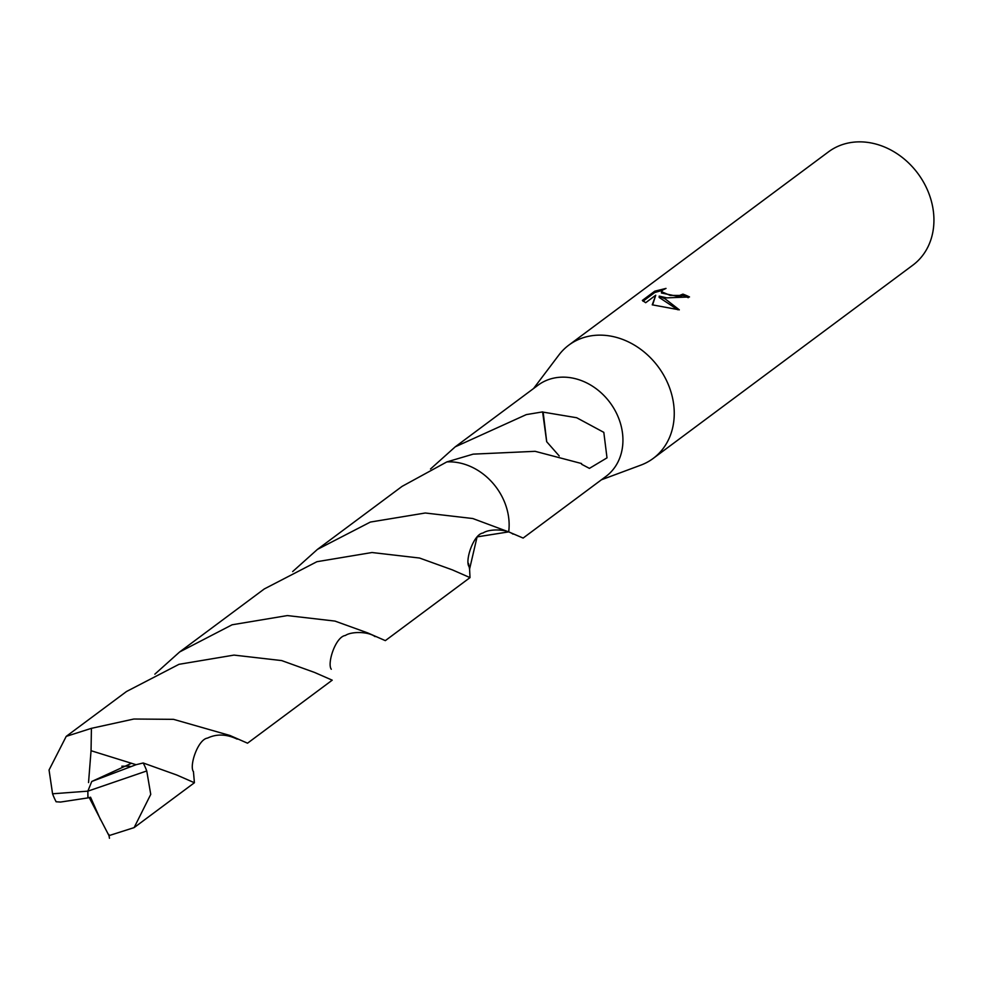 <?xml version="1.0" encoding="UTF-8"?>
<svg xmlns="http://www.w3.org/2000/svg" width="981" height="981" viewBox="0 0 981 981"><rect width="100%" height="100%" fill="white"/><g stroke="black" fill="none" stroke-linecap="round" stroke-linejoin="round"><path stroke-width="1.47" d="M601.427 479.783L640.875 465.117A70.632 58.762 -126.7 0 0 653.174 458.446A70.632 58.762 -126.7 0 0 670.673 390.99A70.632 58.762 -126.7 0 0 614.4 336.875A70.632 58.762 -126.7 0 0 568.833 345.116A70.632 58.762 -126.7 0 0 558.9 354.987L533.529 388.562M468.489 563.388L469.58 569.078L477.085 536.889L508.673 531.886A56.873 47.309 -126.7 0 0 508.673 531.874A56.861 47.309 -126.7 0 0 508.673 531.874L523.131 538.066L605.964 476.41A56.861 47.309 -126.7 0 0 620.053 422.112A56.861 47.309 -126.7 0 0 574.756 378.543A56.861 47.309 -126.7 0 0 538.066 385.177L455.233 446.833L526.307 414.607L542.603 411.897L546.675 441.708L559.219 455.957M688.245 297.709A69.222 57.585 -126.7 0 0 682.862 295.428L682.935 294.128A70.632 58.762 53.3 0 1 689.508 296.949L666.798 297.881L659.22 296.115L665.314 298.984L679.318 309.837L652.242 304.833L655.737 295.232L645.682 302.712L642.359 300.419L654.756 291.185L666.001 288.414M653.174 458.446L912.857 265.152A70.632 58.762 -126.7 0 0 930.356 197.708A70.632 58.762 -126.7 0 0 874.083 143.594A70.632 58.762 -126.7 0 0 828.516 151.834L568.833 345.116M666.013 288.414L662.678 290.045L661.513 291.676L670.133 295.391L679.588 295.44L682.935 294.128M542.603 411.897A56.861 47.309 53.3 0 1 543.155 412.13L576.681 417.734L603.818 432.363L607.006 457.857L589.422 468.378L581.647 464.283A56.861 47.309 -126.7 0 0 581.561 463.535L535.135 451.321L473.185 454.142L446.882 461.904M430.5 469.004L455.233 446.833M682.862 295.428L679.526 296.74L661.439 293L661.513 291.676M662.298 290.351L654.695 292.546L643.033 301.228M654.695 292.546L654.756 291.185M677.797 309.763L659.146 297.427L659.22 296.115M655.737 295.232L652.598 304.932M546.711 441.732L543.155 412.13M292.657 571.592L317.427 549.397L370.364 522.064L425.288 513.002L472.805 518.532L508.685 531.886L477.097 536.865L469.58 569.09L470.009 577.613L452.388 569.887L419.537 558.03L371.995 552.524L316.912 561.708L264.294 588.943L179.621 651.973L232.092 624.787L287.347 615.577L334.962 621.083L367.703 632.904L385.337 640.63L470.009 577.613M52.569 793.788A56.861 47.309 -126.7 0 0 56.125 801.771L60.564 802.053L87.898 797.909L87.861 791.152L52.569 793.788L49.05 770.011L66.218 736.375L91.417 728.331L133.87 719.024L173.527 719.343L229.91 735.468L247.531 743.193L332.216 680.176L314.582 672.451L281.694 660.581L234.005 655.1L178.983 664.321L126.512 691.507L66.218 736.375M508.685 531.886A56.873 47.321 -126.7 0 0 509.065 527.692A56.873 47.321 -126.7 0 0 446.846 461.904L402.087 486.368L317.427 549.397M193.441 771.557L194.41 782.74L176.776 775.015L143.201 762.985L136.065 764.702L91.049 750.71L91.417 728.331M136.065 764.702L91.76 781.477L87.861 791.152L146.758 770.956A56.861 47.309 -126.7 0 0 143.201 762.985M146.758 770.956L150.743 794.389L134.127 827.608L108.977 835.628L89.21 797.565M154.863 674.168L179.621 651.973M87.898 797.909L90.546 797.222L100.553 819.785M91.76 781.477L131.564 763.243M88.535 782.593L91.049 750.71M87.971 797.847L87.861 791.152M469.114 566.711C464.614 561.12 473.541 533.958 483.02 533.026C489.163 528.734 505.902 528.845 513.014 534.13M134.127 827.608L194.41 782.74M109.455 838.277L108.817 834.402M331.296 669.238C326.918 663.72 335.441 636.657 345.422 635.467C351.051 631.47 367.985 631.298 375.073 636.62M121.84 766.198L129.835 766.222M193.49 771.765C188.941 766.014 197.978 739.208 207.531 738.092C216.74 733.727 226.636 734.082 237.194 739.147"/></g></svg>
